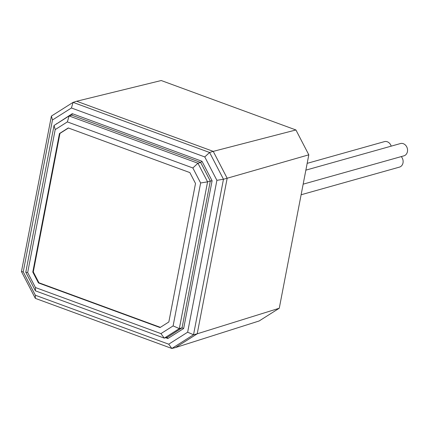 <?xml version="1.0" encoding="UTF-8"?>
<svg xmlns="http://www.w3.org/2000/svg" width="429" height="429" viewBox="0 0 429 429"><rect width="100%" height="100%" fill="white"/><g stroke="black" fill="none" stroke-linecap="round" stroke-linejoin="round"><path stroke-width="0.64" d="M301.12 194.761L399.458 167.112A6.387 5.314 -105.7 0 0 403.035 162.757A6.387 5.314 -105.7 0 0 401.249 156.59M391.194 146.15A6.387 5.314 -105.7 0 0 387.29 141.768A6.387 5.314 -105.7 0 0 384.405 141.634L307.169 163.347M197.206 333.8L279.268 308.236L259.148 320.972L175.52 347.549M279.268 308.236L308.81 154.821L227.166 178.233L213.245 151.373L295.93 129.966L161.234 80.529L76.673 101.244M308.81 154.821L295.93 129.966M213.245 151.373L76.641 101.233L73.069 102.37L209.593 152.477L213.245 151.373M197.206 333.821L227.166 178.228L223.471 179.252L193.527 334.749L197.206 333.821L175.461 347.587L171.852 348.471L35.328 298.364L21.45 271.589L51.394 116.093L73.069 102.37L71.428 107.99L52.488 119.981L51.394 116.093M204.772 156.934L209.593 152.477L223.471 179.252L216.897 180.325L204.772 156.934L71.428 107.99M187.645 332.202L193.527 334.749L171.852 348.471L168.71 344.192L187.645 332.202L216.897 180.325M35.328 298.364L35.366 295.249L168.71 344.192M21.45 271.589L23.241 271.863L35.366 295.249M52.488 119.981L23.241 271.863M71.922 115.144L69.101 115.953L197.946 163.245L200.665 162.478L71.82 115.187L72.281 113.674L201.984 161.277L200.665 162.478L210.307 181.081L212.098 180.786L183.65 328.512L182.046 327.836L210.307 181.081L207.588 181.842L179.327 328.603L182.046 327.836L167.213 337.382M56.649 123.836L72.281 113.674M173.107 325.911L200.633 182.979L192.846 167.964L67.358 121.906L55.202 129.601L27.676 272.528L35.462 287.548L160.945 333.606L173.107 325.911L179.327 328.603L164.269 338.132L166.988 337.371L167.852 338.513L165.717 337.725M192.846 167.964L197.946 163.245L207.588 181.842L200.633 182.979M160.945 333.606L164.269 338.132L35.419 290.841L25.778 272.243L54.043 125.488L69.101 115.953L67.358 121.906M55.202 129.601L54.043 125.488M27.676 272.528L25.778 272.243M35.462 287.548L35.419 290.841M38.433 282.92L32.792 272.04L59.465 133.537L68.275 127.96L189.87 172.592L195.511 183.473L168.838 321.975L160.033 327.552L38.433 282.92L38.932 282.775L160.355 327.343M59.465 133.537L59.963 133.398L33.29 271.9L32.792 272.04M33.29 271.9L38.932 282.775M68.447 128.024L59.963 133.398M303.158 184.17L403.887 155.85A6.387 5.314 -105.7 0 0 407.55 149.957A6.387 5.314 -105.7 0 0 403.314 143.694A6.387 5.314 -105.7 0 0 400.429 143.554L305.861 170.141M201.984 161.277L212.098 180.786M183.65 328.512L167.852 338.513M56.43 123.97L56.489 123.67"/></g></svg>
